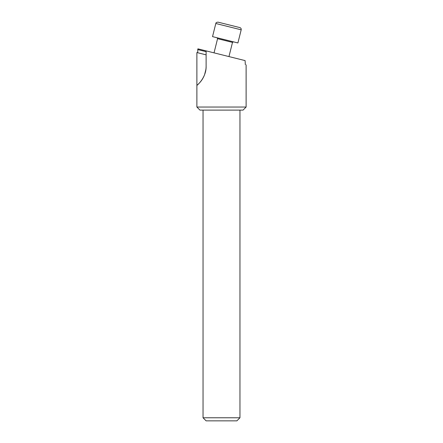 <?xml version="1.0" encoding="UTF-8"?>
<svg xmlns="http://www.w3.org/2000/svg" width="443" height="443" viewBox="0 0 443 443"><rect width="100%" height="100%" fill="white"/><g stroke="black" fill="none" stroke-linecap="round" stroke-linejoin="round"><path stroke-width="0.66" d="M246.114 107.04L243.035 110.113L199.965 110.113L196.886 107.04L246.114 107.04L246.114 64.816M239.962 417.771L236.883 420.85L206.117 420.85L203.038 417.771L239.962 417.771L239.962 110.113M245.322 64.623C246.374 64.883 246.374 64.883 245.322 64.623L245.106 60.602L206.117 50.884L206.117 66.118C206.499 77.796 196.487 86.031 196.886 85.333A24.614 24.614 0 0 0 206.117 66.118M206.117 54.849L196.886 52.545L196.886 107.04M197.678 52.745L197.894 48.835L214.035 52.855L217.574 38.679L217.015 37.744M204.677 74.418L205.862 69.634M205.89 69.473L204.622 74.562M206.117 51.676L197.678 49.572M228.942 24.869L239.84 27.582C240.898 27.959 241.346 28.706 241.186 29.819L215.807 23.496C216.178 23.235 215.309 22.466 218.045 22.15L235.837 26.586M215.807 23.496L212.535 36.631L237.908 42.954L241.186 29.819M222.048 23.147L218.045 22.15M228.965 56.582L232.497 42.401L217.574 38.679M203.038 417.771L203.038 110.113M232.497 42.401L233.433 41.841"/></g></svg>
